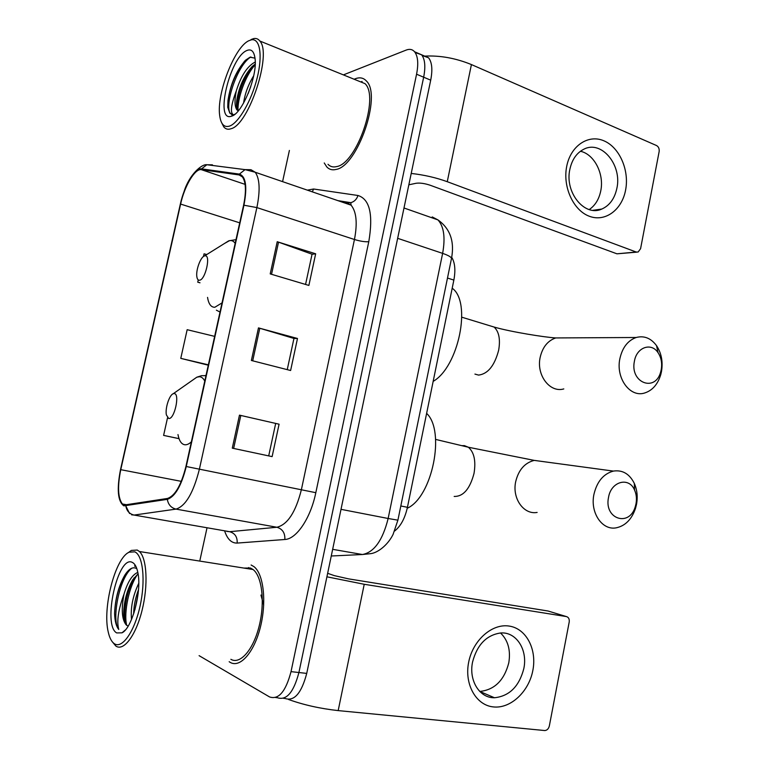 <?xml version="1.0" encoding="UTF-8"?>
<svg xmlns="http://www.w3.org/2000/svg" width="769" height="769" viewBox="0 0 769 769"><rect width="100%" height="100%" fill="white"/><g stroke="black" fill="none" stroke-linecap="round" stroke-linejoin="round"><path stroke-width="1.15" d="M451.711 257.298C454.979 262.662 455.69 270.265 453.854 280.089L407.435 507.309C404.955 518.344 400.697 526.246 394.641 531.004M283.463 698.319L285.059 698.473C294.267 701.559 301.496 693.205 306.725 673.404L430.707 80.168C432.736 69.681 432.015 62.222 428.573 57.8L422.133 55.474M275.629 697.531L277.321 697.704C286.462 700.79 293.662 692.388 298.91 672.529L423.661 77.198C425.699 66.682 425.007 59.213 421.604 54.791L415.135 52.503M230.219 662.388C240.12 668.319 254.26 652.275 260.47 626.841C266.805 601.483 263.498 573.799 253.933 566.618L251.117 565.004L253.933 566.618C263.498 573.799 266.805 601.483 260.47 626.841C254.26 652.275 240.12 668.319 230.219 662.388L229.172 661.715L230.219 662.388M335.986 169.449C357.393 166.565 382.164 95.231 366.361 80.956C363.468 77.813 359.834 77.063 355.451 78.707L354.192 79.255L355.451 78.707C359.834 77.063 363.468 77.813 366.361 80.956C382.164 95.231 357.393 166.565 335.986 169.449C332.333 170.353 329.286 169.536 326.854 166.998C329.286 169.536 332.333 170.353 335.986 169.449M124.049 505.06L122.396 503.983C117.907 497.966 117.369 486.527 120.762 469.676L180.619 204.073C184.522 185.983 194.951 168.353 201.324 169.661L239.14 174.948L242.408 176.928C245.974 182.109 246.368 191.558 243.581 205.304L185.935 466.447C181.196 485.229 175.034 495.899 167.459 498.456L124.049 505.06M123.867 505.867L167.325 499.341C175.092 496.726 181.407 485.787 186.271 466.523L243.946 205.217C247.416 186.732 245.897 176.361 239.38 174.102L201.545 168.882C195.009 167.555 184.329 185.627 180.331 204.15L120.512 469.609C116.667 489.401 117.792 501.484 123.867 505.867M277.321 697.704C286.462 700.79 293.662 692.388 298.91 672.529L423.661 77.198C425.699 66.682 425.007 59.213 421.604 54.791L428.573 57.8M324.239 162.961L326.854 166.998L324.239 162.961M289.394 150.436L282.579 181.638M206.996 527.928L199.988 560.015M199.094 655.659L269.534 696.925C278.599 700.011 285.76 691.581 291.028 671.635L416.567 74.218C418.615 63.664 417.952 56.175 414.578 51.763C412.424 49.312 409.627 48.755 406.195 50.072L343.407 74.881M239.467 415.145L279.08 424.2L272.12 456.623L232.286 448.154L239.467 415.145L240.812 415.462L233.641 448.442M277.224 241.726L315.665 253.799L308.878 285.434L270.217 273.908L277.224 241.726L278.532 242.158L271.534 274.302M258.471 327.892L297.488 338.475L290.615 370.504L251.376 360.478L258.471 327.892L259.787 328.267L252.703 360.824M167.527 417.798L163.605 435.398L179.033 438.666M198.248 279.916L197.748 282.175L199.988 282.809M206.765 254.539L204.064 253.818L203.468 256.51M214.647 336.37L187.165 329.69L180.773 358.364L208.284 365.188M297.488 338.475L293.941 338.504M287.241 369.639L293.95 338.447L259.787 328.267M315.665 253.799L312.041 254.299M305.562 284.443L312.06 254.212L278.532 242.158M279.08 424.2L240.812 415.462M180.773 358.364L208.37 364.823M163.605 435.398L179.023 438.638M197.748 282.175L199.959 282.742M275.619 423.729L268.698 455.892M362.084 81.437L360.853 81.956L362.084 81.437M532.85 670.424C528.889 691.658 510.654 708.864 493.381 706.922C476.04 705.317 464.168 684.256 468.667 662.205C472.916 640.125 492.189 623.284 509.174 626.072C526.236 628.533 537.06 649.219 532.85 670.424M472.579 661.984C468.552 680.498 479.606 698.223 494.486 697.752C509.395 696.166 519.181 686.429 523.824 668.569C527.87 649.757 516.297 631.637 500.638 632.974C486.489 635.059 477.136 644.73 472.579 661.984M500.542 632.983C508.088 640.327 510.837 650.286 508.78 662.859C504.185 680.402 494.505 689.928 479.741 691.446L494.486 697.752M288.548 699.492C303.582 704.904 320.125 708.605 338.177 710.604L544.779 730.55C547.067 730.348 548.585 728.82 549.335 725.965L569.204 622.044C569.55 619.055 568.608 617.238 566.397 616.575L548.076 611.019L348.492 578.855L334.313 575.625L327.642 573.309M326.912 576.808L364.227 584.286L566.397 616.575M134.758 551.844L129.134 552.19C115.263 557.938 102.21 608.077 108.294 632.243C109.602 637.982 111.592 641.788 114.283 643.663C122.069 649.267 134.431 631.801 140.045 606.193C145.764 580.662 142.986 555.141 134.758 551.844M112.255 641.74L115.85 646.047C123.646 651.622 135.863 635.511 142.054 610.394C148.35 585.353 146.898 558.284 139.429 551.527L137.257 550.046L131.355 550.421L127.923 552.901M230.873 659.321C240.178 664.829 253.405 649.728 259.211 625.908C265.132 602.165 262.027 576.241 253.049 569.521L250.463 568.022L243.984 568.08M248.723 567.56L247.214 568.589M260.941 595.052L263.7 605.136M131.528 619.487C130.394 607.971 132.797 595.908 138.756 583.315M133.681 613.787L133.739 611.836C134.056 604.694 135.642 597.292 138.507 589.631M136.18 568.349C132.681 566.715 128.971 568.858 125.039 574.789C118.762 585.584 115.283 598.349 114.6 613.076L114.591 613.585C114.869 621.237 116.263 626.524 118.762 629.446C116.532 621.419 118.301 609.596 124.059 593.976C121.137 609.096 121.838 619.401 126.164 624.889L126.27 624.909C124.367 622.669 123.521 618.103 123.742 611.211C124.434 599.522 127.433 589.054 132.729 579.788L138.074 573.837M124.059 593.976C127.625 581.96 132.21 574.77 137.805 572.386M116.677 632.925L122.002 632.829C132.278 628.206 142.13 590.371 137.776 572.232C136.651 566.926 134.854 563.667 132.393 562.456C118.051 554.113 102.123 625.034 116.677 632.925M126.808 625.37L128.192 626.053M118.762 629.446C111.217 621.025 119.099 577.721 131.816 568.204M134.892 566.349L135.738 566.08M126.683 625.284C123.501 612.826 129.154 585.536 137.843 573.991M114.591 613.585L114.61 613.085C115.379 598.532 118.984 585.574 125.414 574.212M134.585 565.869L135.546 565.724M125.02 622.794L124.645 613.585C125.337 600.608 128.49 588.669 134.104 577.788M134.892 609.884L138.151 593.408M636.03 503.657C636.886 498.773 636.405 494.265 634.579 490.122C629.09 476.54 611.057 481.288 608.539 497.341C603.723 519.258 629.763 527.496 635.377 506.29L636.03 503.657M593.918 494.438C596.955 481.596 603.444 473.819 613.393 471.089C622.534 469.753 629.513 473.858 634.31 483.393C637.126 489.776 637.866 496.716 636.54 504.224L635.54 508.271C631.772 519.325 625.351 525.842 616.267 527.822C602.242 530.687 589.986 512.712 593.918 494.438M174.198 393.565L173.265 393.709C169.372 394.872 165.018 408.262 166.364 414.866L168.651 418.451C174.361 419.961 180.244 393.497 174.198 393.565M407.234 508.261C432.303 497.159 445.655 430.976 426.622 413.366M661.253 369.485C662.301 363.131 661.234 357.527 658.053 352.683C651.333 342.138 636.645 347.223 634.425 361.161C629.638 383.01 655.765 392.719 660.802 371.427L661.253 369.485M619.872 358.69C622.371 347.598 627.802 340.532 636.174 337.495C644.172 335.438 650.968 338.158 656.553 345.675C661.455 353.154 663.099 361.776 661.484 371.552L660.792 374.532C657.774 384.423 652.323 390.594 644.451 393.055C629.955 397.66 615.633 378.04 619.872 358.69M204.881 255.837L204.573 255.904C200.661 256.74 195.701 270.188 196.854 276.753C197.229 279.157 198.094 280.32 199.44 280.224C205.448 280.127 211.206 254.193 204.881 255.837M433.158 381.386C458.641 366.871 471.782 302.198 452.316 288.308L452.182 288.269M625.582 190.154C621.881 210.004 605.088 222.385 589.246 216.224C573.347 210.379 562.524 186.819 566.715 166.325C570.665 145.735 588.391 133.96 603.973 140.842C619.622 147.437 629.513 170.391 625.582 190.154M569.858 169.343C564.494 192.558 584.815 217.175 601.839 209.043C609.634 205.525 614.642 198.613 616.873 188.328C622.236 165.181 601.618 139.968 584.007 149.128C576.74 152.762 572.021 159.5 569.858 169.343M580.422 151.262C594.36 154.194 604.396 174.092 600.743 190.943C598.993 199.334 595.148 205.544 589.208 209.572M411.213 173.448C423.969 174.861 435.985 177.61 447.26 181.695L636.194 252.021L638.116 252.03L640.577 248.704L659.139 151.618C659.456 148.773 658.6 146.754 656.572 145.562L471.416 64.567L447.26 181.695M424.671 56.118C440.137 55.339 455.719 58.156 471.416 64.567M636.732 252.165L616.949 253.818L430.14 185.223C424.632 183.407 419.961 182.753 416.116 183.262L408.839 184.81M248.743 40.776C234.401 47.284 216.493 93.905 219.674 115.408C220.818 124.28 224.173 127.817 229.739 126.02C238.746 122.78 251.55 100.71 257.173 77.929C262.902 55.118 259.912 37.825 251.213 39.873L248.743 40.776M221.732 122.886L223.76 126.866C225.653 129.192 228.124 129.798 231.171 128.692C248.868 124.501 272.236 53.772 259.845 41.026C258.211 38.892 256.135 38.085 253.626 38.604L251.04 39.555M327.988 164.306C330.286 166.7 333.15 167.459 336.601 166.594C356.701 163.768 379.819 97 365.015 83.648L357.95 80.783M255 58.146L250.002 57.204L245.503 60.222C236.285 70.671 230.44 84.129 227.97 100.576L227.749 107.266L229.816 113.168L233.507 114.764C230.008 113.091 230.96 105.074 236.352 90.713C240.966 76.073 247.032 66.634 254.549 62.376L255.25 62.154M243.59 103.046C244.927 93.664 248.3 84.561 253.703 75.727M248.156 93.597L250.819 86.416M236.352 90.713C234.401 100.037 234.593 106.42 236.929 109.871L238.227 110.928M238.294 110.851L237.669 110.15C236.516 108.189 236.218 104.892 236.775 100.268C238.938 86.926 244.071 75.66 252.165 66.48L255.212 64.087M231.959 116.052C242.322 113.101 257.336 76.535 255.106 59.069C254.174 51.292 251.328 48.476 246.551 50.639C229.883 57.771 214.743 121.358 230.96 116.369L231.959 116.052M231.786 114.61L230.373 113.379C224.067 105.911 237.083 64.971 250.896 56.944M238.063 110.851C237.131 99.403 245.263 75.372 255.183 64.817M227.749 107.266L227.989 100.758C230.248 85.686 235.823 72.43 244.715 60.991M236.881 108.16L237.198 103.69C239.303 89.79 244.417 77.265 252.54 66.134M400.812 505.973L407.435 507.309M447.491 278.032L453.854 280.089M306.725 673.404L291.028 671.635M430.707 80.168L416.567 74.218M331.266 555.997L362.41 554.516L332.66 549.326M397.919 520.104L393.055 534.474C387.566 545.509 377.377 552.949 370.61 553.661L362.41 554.516C374.09 552.363 382.674 540.357 388.143 518.489L341.013 509.338M451.384 259.018L397.909 520.171L388.143 518.489L442.627 253.376L397.66 238.323M403.994 207.986L437.974 219.915C450.182 228.662 454.69 241.495 451.509 258.394C451.095 256.942 448.135 255.27 442.627 253.376C445.472 237.669 443.924 226.519 437.974 219.915L432.226 216.925L436.859 219.521M120.762 469.676L181.311 481.356M307.34 190.145L313.608 189.011L357.979 195.489C369.764 199.152 373.369 214.551 368.784 241.706L315.819 492.689C310.638 518.191 296.459 539.136 284.857 539.492L237.169 543.077C231.565 543.25 227.393 539.232 224.654 531.004M243.946 205.217L256.875 207.582L199.373 469.263C193.413 492.794 185.637 506.079 176.034 509.107L134.075 515.067L131.576 514.817M226.797 531.379L229.643 531.696L276.888 527.255C287.577 524.641 295.748 512.106 301.39 489.661L354.451 239.505C357.575 223.135 356.441 211.686 351.077 205.16L346.165 202.449L340.59 201.555M129.567 513.519L125.866 506.04C126.722 510.952 129.452 513.961 134.075 515.067L229.643 531.696C234.968 533.234 237.477 537.022 237.169 543.077M315.819 492.689L186.271 466.523M239.38 174.102L245.051 169.622L250.963 169.718L255.231 172.246C259.768 178.706 260.316 190.491 256.875 207.582L354.451 239.505C360.257 241.255 365.035 241.995 368.784 241.706M284.857 539.492C285.145 532.994 282.483 528.909 276.888 527.255L176.034 509.107C171.141 507.896 168.238 504.647 167.325 499.341M201.545 168.882L206.851 164.739L212.417 164.835L209.86 165.124M125.674 505.262L125.52 504.541M347.54 202.795L350.789 202.68C354.307 201.709 356.71 199.315 357.979 195.489M312.291 191.837L313.608 189.011M239.14 174.948L240.764 175.495M201.324 169.661L245.09 184.368M180.619 204.073L239.707 222.837M364.227 584.286L338.177 710.604M544.885 461.823L534.234 460.391C524.737 462.832 518.556 469.926 515.691 481.663C511.971 498.379 523.708 514.942 537.127 512.433M461.842 445.674L464.399 445.626L468.379 447.241C474.156 452.268 476.04 460.977 474.031 473.368C469.917 488.93 463.303 496.62 454.171 496.438M204.775 381.126C203.391 378.348 201.622 376.887 199.459 376.723L196.806 377.204L192.74 380.059M177.975 434.572C179.1 440.56 181.244 443.944 184.425 444.703C186.55 445.097 188.857 444.146 191.366 441.848M206.034 375.387L204.996 375.57M487.998 325.191L494.102 327.056C498.985 331.622 500.504 339.34 498.658 350.212C494.592 365.65 487.892 373.945 478.578 375.099L474.934 374.09M564.927 337.889L555.718 337.937C547.711 340.725 542.529 347.204 540.165 357.374C536.156 375.089 549.902 393.103 563.792 388.922M235.179 243.379C233.699 241.149 231.825 240.236 229.566 240.62L224.423 243.513M207.543 297.382C208.601 304.015 211.033 307.312 214.83 307.273L222.039 302.899M216.377 310.176L220.021 312.051M616.949 253.818L636.194 252.021M122.396 503.983L127.741 504.935M337.889 200.632L350.789 202.68L351.077 205.16L255.231 172.246L245.051 169.622L206.851 164.739C201.776 163.787 189.126 174.842 184.022 191.692M414.578 51.763L421.604 54.791M129.134 552.19L131.355 550.421M125.347 629.974L122.002 632.829M253.049 569.521L139.429 551.527M124.645 613.585L123.742 611.211M134.066 612.643L133.739 611.836M634.579 490.122L634.31 483.393M435.619 439.407L468.379 447.241L534.234 460.391L613.393 471.089M173.265 393.709L196.806 377.204L201.526 375.685L205.967 375.685M635.377 506.29L635.54 508.271M658.053 352.683L656.553 345.675M461.852 317.213L494.102 327.056C511.318 332.006 544.923 337.303 555.718 337.937L636.174 337.495M204.573 255.904L228.71 240.841L235.996 239.649M660.802 371.427L660.792 374.532M601.839 209.043L592.88 210.322M237.669 110.15L236.929 109.871M235.103 114.081L230.96 116.369M365.015 83.648L259.845 41.026M251.213 39.873L253.626 38.604M229.816 113.168L230.373 113.379M237.198 103.69L236.775 100.268"/></g></svg>
